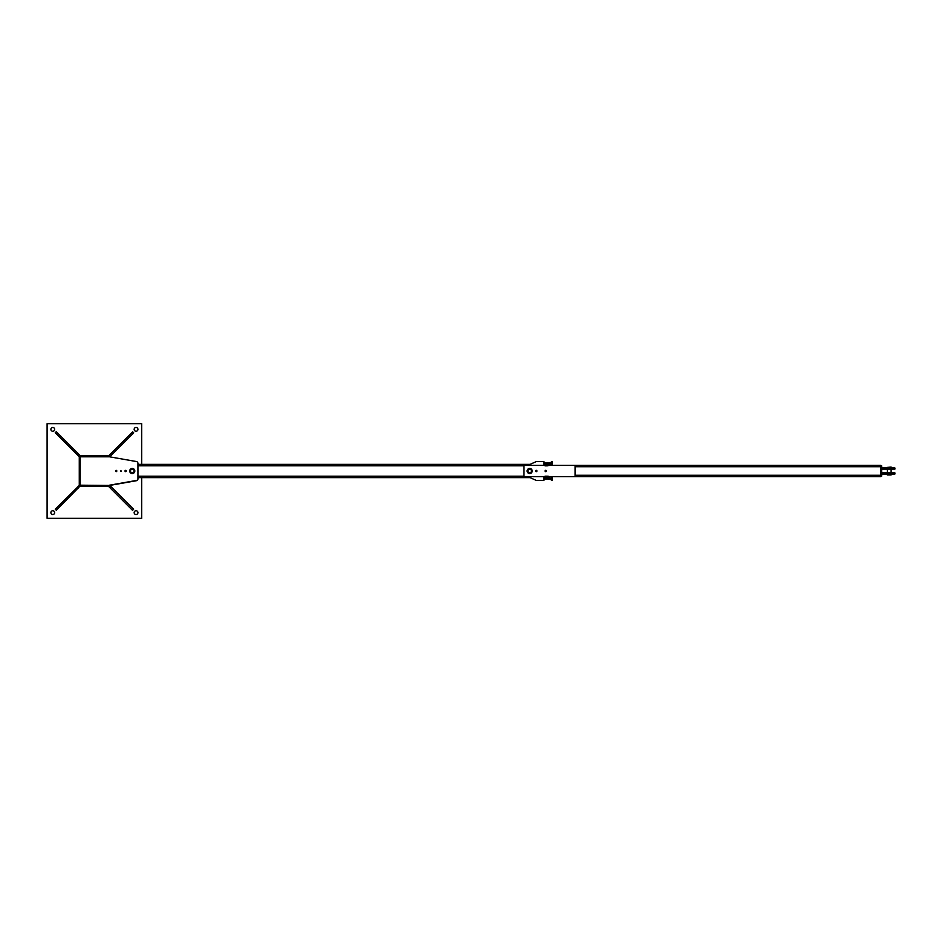 <?xml version="1.0" encoding="UTF-8"?>
<svg xmlns="http://www.w3.org/2000/svg" width="942" height="942" viewBox="0 0 942 942"><rect width="100%" height="100%" fill="white"/><g stroke="black" fill="none" stroke-linecap="round" stroke-linejoin="round"><path stroke-width="1.41" d="M136.048 514.52A1.896 1.896 0 0 1 134.4 511.683A1.896 1.896 0 0 1 137.685 511.683A1.896 1.896 0 0 1 136.048 514.52M52.776 431.259A1.896 1.896 0 0 1 51.139 428.422A1.896 1.896 0 0 1 54.412 428.422A1.896 1.896 0 0 1 52.776 431.259M141.724 477.618L141.724 518.312L47.1 518.312L47.1 423.688L141.724 423.688L141.724 464.382M52.776 514.52A1.896 1.896 0 0 1 51.139 511.683A1.896 1.896 0 0 1 54.412 511.683A1.896 1.896 0 0 1 52.776 514.52M136.048 431.259A1.896 1.896 0 0 1 134.4 428.422A1.896 1.896 0 0 1 137.685 428.422A1.896 1.896 0 0 1 136.048 431.259M79.469 485.236L55.248 509.186L56.32 510.258L80.164 485.942M77.55 486.884L78.622 487.956M109.566 485.236L108.448 486.249L132.528 510.34L133.599 509.269L109.743 485.413M110.226 488.027L111.297 486.967M78.598 453.973L56.296 431.66L55.225 432.731L79.305 456.823L80.376 455.751L78.598 453.973L77.527 455.033M109.778 456.846L133.74 432.884L132.669 431.813L108.589 455.893L109.496 456.811M111.439 455.186L110.367 454.115M109.366 485.189A1.707 1.707 0 0 1 107.847 486.143L80.977 486.143A1.707 1.707 0 0 1 79.269 484.435L79.269 457.565A1.707 1.707 0 0 1 80.977 455.857L107.847 455.857A1.707 1.707 0 0 1 109.366 456.811M137.932 463.358A1.896 1.896 0 0 1 137.956 463.652L137.956 464.382L529.663 464.382L529.663 465.289M543.946 476.805L543.946 480.467L536.375 480.467L530.699 477.912L530.228 476.676A5.711 5.711 -90 0 1 529.663 476.711L529.663 477.618L137.932 477.618L137.956 478.854A1.896 1.896 0 0 1 136.39 480.714L109.566 485.448L80.211 485.189L80.211 456.811L109.555 456.811L136.366 461.533A1.896 1.896 0 0 1 137.932 463.405L137.932 478.595A1.896 1.896 0 0 1 136.366 480.467L109.555 485.189M120.906 470.6L121.247 471.2L120.564 471.2L120.906 470.6M116.172 470.364A0.636 0.636 0 0 1 116.726 471.318A0.636 0.636 0 0 1 115.619 471.318A0.636 0.636 0 0 1 116.172 470.364M125.639 470.364A0.636 0.636 0 0 1 126.193 471.318A0.636 0.636 0 0 1 125.086 471.318A0.636 0.636 0 0 1 125.639 470.364M132.127 472.884L132.257 472.896A1.896 1.896 0 0 1 130.62 470.058A1.896 1.896 0 0 1 133.894 470.058A1.896 1.896 0 0 1 132.257 472.896A1.896 1.896 0 0 0 133.894 470.058A1.896 1.896 0 0 0 130.62 470.058A1.896 1.896 0 0 0 132.257 472.896L132.386 472.884M132.257 472.99A1.99 1.99 0 0 0 133.976 470.011A1.99 1.99 0 0 0 130.538 470.011A1.99 1.99 0 0 0 132.257 472.99M132.257 473.555A2.555 2.555 0 0 1 130.043 469.728A2.555 2.555 0 0 1 134.471 469.728A2.555 2.555 0 0 1 132.257 473.555M132.257 472.802A1.802 1.802 0 0 1 130.702 470.105A1.802 1.802 0 0 1 133.811 470.105A1.802 1.802 0 0 1 132.257 472.802M137.932 470.435A5.711 5.711 -90 0 1 137.932 471.565A5.711 5.711 -90 0 0 137.932 470.435M523.987 471.565A5.711 5.711 -90 0 1 523.987 470.435L523.987 470.435A5.711 5.711 -90 0 0 523.987 471.565L523.987 471.565M529.086 465.324A5.711 5.711 -90 0 1 530.228 465.324L530.699 464.088L536.375 461.533L543.946 461.533L543.946 465.195M881.653 472.896L884.479 472.896L884.479 474.026L881.653 474.026L881.653 472.896M884.479 474.026L894.9 474.026L894.9 472.896L884.479 472.896M881.653 469.104L884.479 469.104L884.479 467.974L881.653 467.974L881.653 469.104M884.479 467.974L894.9 467.974L894.9 469.104L884.479 469.104M887.329 467.409L891.12 467.032L887.329 467.409M891.12 467.597L887.329 467.974M891.12 469.104L891.12 472.896L891.12 469.104M891.12 474.968L887.329 474.968L890.202 474.591M888.235 474.591L887.246 474.368L888.235 474.591M891.203 474.591L890.202 474.368M880.711 465.89L881.653 465.89L881.653 476.11L880.711 476.11M548.868 465.689L548.868 462.863L548.868 465.324L549.716 465.324L549.845 462.628L549.845 465.254L551.164 465.254L551.305 463.064L551.435 465.324L551.435 461.533L552.377 461.533L552.377 465.324L575.079 465.324L575.079 476.676L524.929 476.676A0.942 0.942 -90 0 1 523.987 475.734L523.987 466.266A0.942 0.942 -90 0 1 524.929 465.324L880.711 465.324L880.711 476.676L552.377 476.676L552.377 480.467L551.435 480.467L551.435 476.676L551.305 478.571M545.748 471.659A0.659 0.659 -90 0 1 545.171 470.67A0.659 0.659 -90 0 1 546.325 470.67A0.659 0.659 -90 0 1 545.748 471.659M536.281 471.659A0.659 0.659 -90 0 1 535.715 470.67A0.659 0.659 -90 0 1 536.858 470.67A0.659 0.659 -90 0 1 536.281 471.659M549.716 479.137L549.716 476.676L548.868 476.676L548.727 478.501L547.408 478.501L547.278 477.618L547.408 478.501M529.663 472.896A1.896 1.896 90 0 0 531.3 470.058A1.896 1.896 90 0 0 528.026 470.058A1.896 1.896 90 0 0 529.663 472.896A1.896 1.896 -90 0 1 528.756 469.34M529.663 472.99A1.99 1.99 90 0 0 531.382 470.011A1.99 1.99 90 0 0 527.944 470.011A1.99 1.99 90 0 0 529.663 472.99M529.663 473.555A2.555 2.555 -90 0 1 527.449 469.728A2.555 2.555 -90 0 1 531.877 469.728A2.555 2.555 -90 0 1 529.663 473.555M529.663 472.802A1.802 1.802 -90 0 1 528.109 470.105A1.802 1.802 -90 0 1 531.217 470.105A1.802 1.802 -90 0 1 529.663 472.802M544.523 463.429L544.335 465.324M551.305 463.064L549.845 462.628M549.845 463.499L551.164 463.499M548.868 463.064L547.408 462.628L547.278 465.689M548.727 463.499L547.408 463.499M548.727 465.254L547.408 465.254M547.278 463.064L547.278 465.324M551.329 465.324L551.305 463.429M551.164 478.501L551.305 477.618L551.164 478.501L549.845 478.501M551.305 478.936L549.845 479.372M549.716 478.936L549.845 476.746L551.164 476.746L551.305 477.618L551.305 476.676M548.727 478.501L548.727 479.372L547.278 478.936M548.868 476.311L547.278 476.311M548.868 478.936L548.727 476.746M547.278 476.676L547.278 477.618L547.408 476.746M137.932 476.205L524.105 476.205M137.932 465.795L524.105 465.795M893.887 472.896L893.887 474.026M894.9 474.026L894.9 472.896L894.9 474.026M894.9 467.974L894.9 469.104M893.887 469.104L893.887 467.974M575.079 475.263L880.711 475.263M575.079 466.737L880.711 466.737M887.329 469.104L887.329 472.896M544.087 464.382L543.899 463.405M544.017 465.442C544.158 462.334 544.394 462.239 544.7 465.171L544.747 465.419M543.899 463.075L544.358 465.442M544.429 465.43C544.653 462.098 544.935 462.098 545.312 465.419M545.006 463.429L544.712 463.334C544.923 466.667 545.218 466.667 545.595 463.334L545.277 463.334C545.571 466.761 545.865 466.761 546.16 463.334L545.854 463.334C546.066 466.667 546.36 466.667 546.737 463.334L546.419 463.334C546.701 466.761 546.996 466.761 547.302 463.334L546.984 463.334C547.196 466.667 547.49 466.667 547.867 463.334M545.559 465.419C545.783 462.086 546.077 462.086 546.442 465.419M545.877 465.419C545.665 462.086 545.371 462.086 544.994 465.419M547.019 465.419C546.796 462.075 546.501 462.075 546.136 465.419M549.716 463.429L548.868 463.429M549.716 465.324L548.868 465.324M544.523 478.571L543.899 478.595M544.017 476.558C544.158 479.666 544.394 479.761 544.7 476.829L544.747 476.581M544.087 477.618L544.335 476.676M543.899 478.925L544.358 476.558M544.429 476.57C544.653 479.902 544.935 479.902 545.312 476.581M545.006 478.571L544.712 478.666C544.923 475.333 545.218 475.333 545.595 478.666L545.277 478.666C545.5 475.333 545.795 475.333 546.16 478.666L545.854 478.666C546.066 475.333 546.36 475.333 546.737 478.666L546.419 478.666C546.631 475.333 546.925 475.333 547.302 478.666L546.984 478.666C547.196 475.333 547.49 475.333 547.867 478.666M544.994 476.581C545.218 479.914 545.512 479.914 545.877 476.581M545.559 476.581C545.783 479.914 546.077 479.914 546.442 476.581M546.136 476.581C546.348 479.914 546.643 479.914 547.019 476.581M549.716 476.676L548.868 476.676M549.716 478.571L548.868 478.571"/></g></svg>
